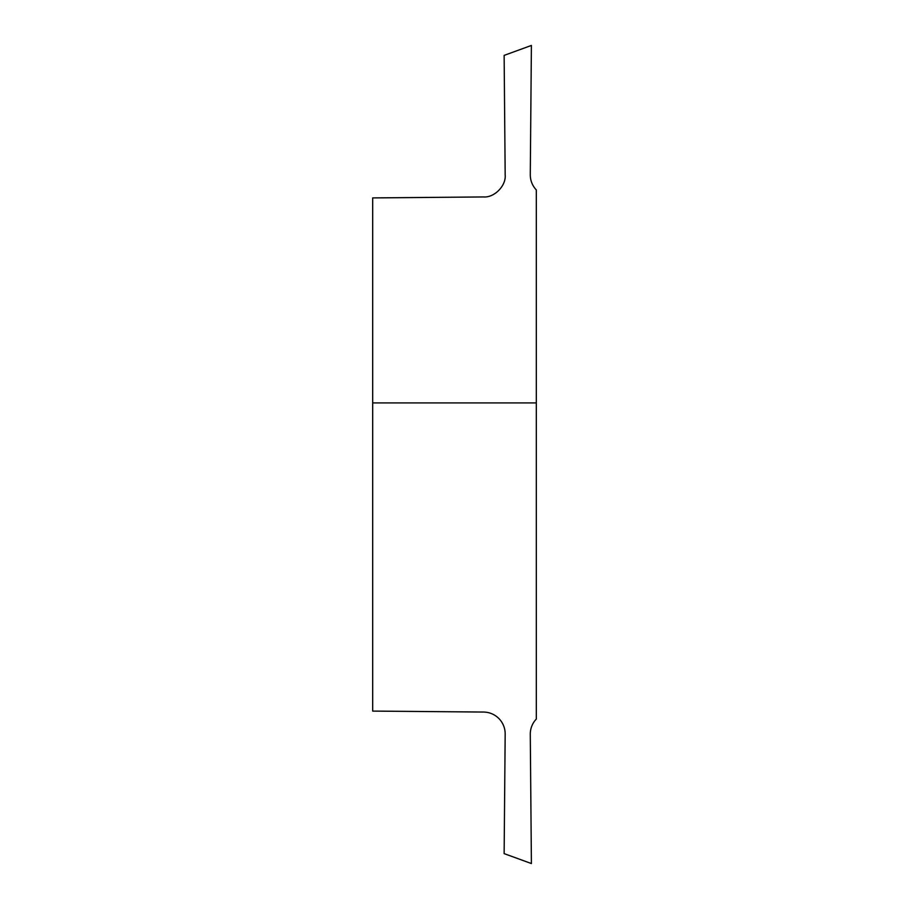 <?xml version="1.0" encoding="UTF-8"?>
<svg xmlns="http://www.w3.org/2000/svg" width="909" height="909" viewBox="0 0 909 909"><rect width="100%" height="100%" fill="white"/><g stroke="black" fill="none" stroke-linecap="round" stroke-linejoin="round"><path stroke-width="1.36" d="M536.31 189.936L536.31 719.064A21.816 21.816 0 0 0 530.277 734.313L531.401 863.55L504.131 853.619L505.177 734.063A21.816 21.816 0 0 0 483.554 712.054L372.69 711.088L372.69 197.912L483.554 196.946C494.348 197.832 506.245 185.72 505.177 174.937L504.131 55.381L531.401 45.45L530.277 174.687C530.311 180.55 532.322 185.641 536.31 189.936M536.31 402.914L372.69 402.914"/></g></svg>
